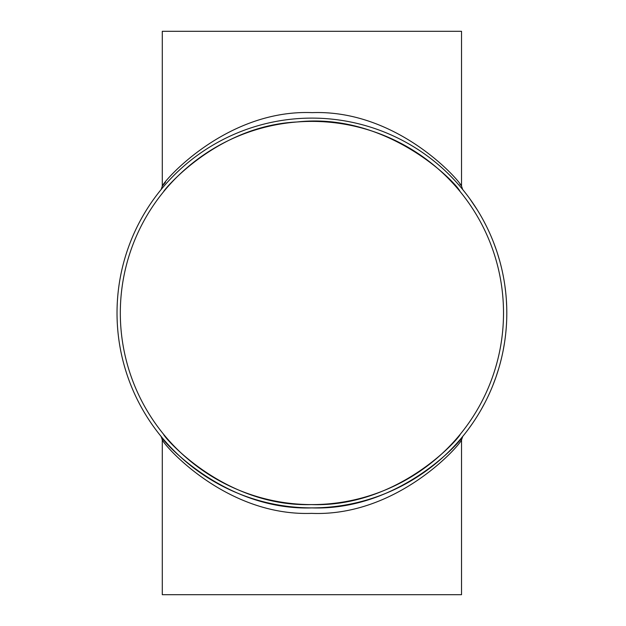 <?xml version="1.0" encoding="UTF-8"?>
<svg xmlns="http://www.w3.org/2000/svg" width="626" height="626" viewBox="0 0 626 626"><rect width="100%" height="100%" fill="white"/><g stroke="black" fill="none" stroke-linecap="round" stroke-linejoin="round"><path stroke-width="0.94" d="M506.411 300.738L506.708 307.092M506.739 308.125L506.786 310.848M506.598 304.072L506.63 304.831M506.645 305.214L506.669 305.957M506.77 309.62L506.802 313A194.889 194.889 0 0 1 214.468 481.777A194.889 194.889 0 0 1 214.468 144.223A194.889 194.889 0 0 1 506.802 313M483.225 405.914L482.928 406.462M481.558 408.927L479.915 411.775M484.986 402.596L484.72 403.105M490.878 390.147L489.728 392.768M489.344 393.621L488.186 396.125M490.933 390.029L490.103 391.923M491.723 388.159L491.293 389.192M487.631 397.283L488.272 395.929M492.263 386.868L491.285 389.2M498.695 368.612L495.902 377.259M497.404 372.783L496.715 374.872M495.988 377.016L492.787 385.569M495.127 379.426L494.383 381.453M501.41 358.502L500.722 361.28M500.487 362.188L499.775 364.856M501.442 358.385L500.949 360.388M501.903 356.405L502.208 355.036M500.949 360.404L500.847 360.811M499.431 366.093L499.83 364.645M499.814 364.723L499.697 365.13M504.462 343.103L503.241 350.083M506.395 325.52L506.262 327.515M506.144 328.924L505.738 333.322M506.011 330.489L505.964 331.052M505.964 331.06L505.894 331.749M505.878 331.968L505.8 332.688M505.651 334.112L505.331 336.858M504.869 285.644L505.659 291.951M505.769 292.984L506.027 295.699M505.307 288.954L505.401 289.705M505.448 290.088L505.534 290.832M505.972 295.089L506.238 298.219M502.897 274.196L503.445 277.005M503.617 277.928L504.094 280.644M502.874 274.078L503.359 276.528M502.459 272.083L502.162 270.714M504.306 281.911L504.063 280.432M504.071 280.511L504.141 280.933M493.781 242.974L496.449 250.337M497.435 253.319L499.689 260.823M487.638 228.733A194.889 194.889 0 0 1 488.828 231.252M483.288 220.203L483.515 220.618M483.608 220.79L483.851 221.244M483.882 221.307L486.347 226.096M484.25 221.995L484.79 223.036M485.369 224.155L485.573 224.554M483.186 220.023L483.914 221.369M469.672 198.567L477.161 209.687M472.442 423.505L468.475 429.06M471.112 425.422L470.533 426.228M161.054 436.385C162.048 440.524 224.116 510.738 311.764 507.889C399.325 510.972 461.996 440.399 462.77 436.385C461.902 440.391 399.685 510.785 312.061 507.889C224.531 510.972 161.844 440.43 161.054 436.385M462.684 189.514L461.534 186.149L461.534 31.3L162.291 31.3L162.291 186.149C163.503 181.235 226.354 109.182 312.186 112.633C397.948 109.519 460.141 181.18 461.534 186.149M503.515 313A191.603 191.603 0 0 1 216.111 478.929A191.603 191.603 0 0 1 216.111 147.071A191.603 191.603 0 0 1 503.515 313M460.72 185.124L459.875 184.083M165.585 182.088L162.291 186.149L161.164 189.482M162.291 439.851L162.291 594.7L461.534 594.7L461.534 439.851C460.345 444.734 397.463 516.857 311.552 513.367C225.736 516.395 163.715 444.828 162.291 439.851L161.164 436.518M163.629 434.342L163.629 434.334C162.916 435.978 223.404 507.107 311.294 504.595C398.3 507.623 459.398 438.177 460.22 434.303L460.227 434.303M459.914 191.321L460.079 191.525C456.675 182.964 387.666 111.827 296.998 121.984C214.561 125.881 160.921 193.653 163.801 191.446M483.64 220.861L483.992 221.518M495.862 248.639A194.889 194.889 0 0 1 497.983 255.032M484.814 402.925L481.183 409.584M461.534 439.851L462.77 436.385"/></g></svg>
